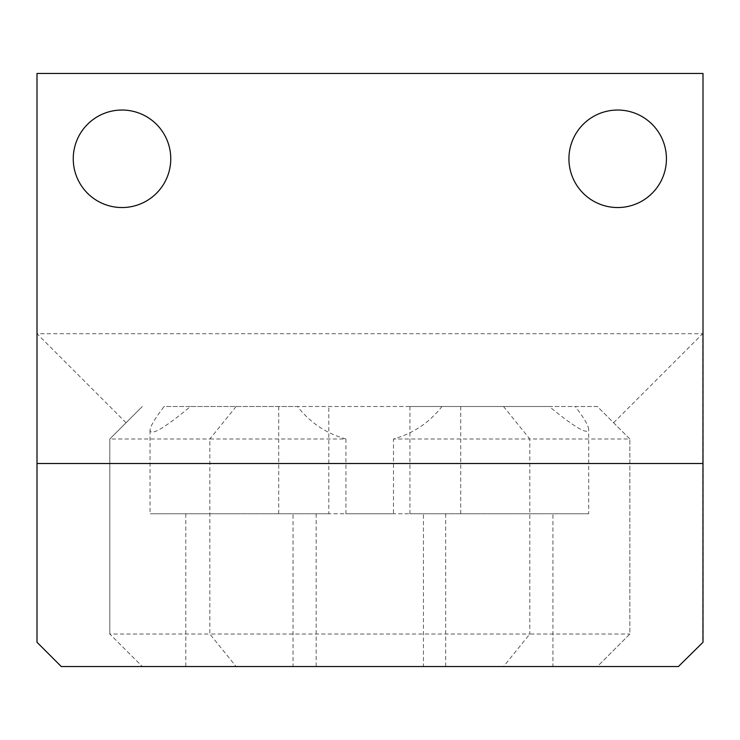 <?xml version="1.0" encoding="UTF-8"?>
<svg xmlns="http://www.w3.org/2000/svg" width="740" height="740" viewBox="0 0 740 740"><rect width="100%" height="100%" fill="white"/><g stroke="black" fill="none" stroke-linecap="round" stroke-linejoin="round"><path stroke-width="0.56" stroke-dasharray="3.7 2.78" d="M37 642.274L37 73.464L703 73.464L703 642.274M678.395 666.537L597.346 666.537L629.851 634.032L629.851 439.005L629.851 634.032L597.346 666.537L503.524 666.537L529.803 634.032L629.851 634.032M503.524 666.537L236.115 666.537L209.836 634.032L529.803 634.032L529.803 439.005L393.495 439.005C413.197 433.464 429.348 422.632 441.956 406.51L503.524 406.51L529.803 439.005L629.851 439.005L597.346 406.51L164.104 406.51C154.845 418.646 150.155 426.601 150.026 430.356C150.988 436.064 164.456 428.118 190.448 406.51L297.462 406.51C310.069 422.632 326.22 433.464 345.922 439.005L209.836 439.005L209.836 634.032L109.816 634.032L142.321 666.537L109.816 634.032L109.816 439.005L109.816 634.032M236.115 666.537L61.263 666.537M345.922 439.005L345.922 513.764L393.495 513.764L393.495 439.005M236.115 406.51L209.836 439.005L109.816 439.005L142.321 406.51L109.816 439.005M629.851 439.005L597.346 406.51L409.923 406.51L549.357 406.51C574.675 427.452 587.791 435.092 588.688 429.45C588.577 425.796 584.119 418.146 575.313 406.51M503.524 406.51L549.357 406.51M441.956 406.51L297.462 406.51M393.495 513.764L345.922 513.764M190.448 406.51L164.104 406.51M328.8 513.764L150.026 513.764L328.8 513.764L328.8 406.51M170.764 158.786A48.757 48.757 0 0 0 97.625 116.569A48.757 48.757 0 0 0 97.625 201.012A48.757 48.757 0 0 0 170.764 158.786M666.435 158.786A48.757 48.757 0 0 0 593.304 116.569A48.757 48.757 0 0 0 593.304 201.012A48.757 48.757 0 0 0 666.435 158.786M126.068 422.762L37 333.703L702.658 333.703L702.658 642.274M613.599 422.762L702.658 333.703M423.437 666.537L316.174 666.537L423.437 666.537L423.437 513.764L316.174 513.764L423.437 513.764M552.937 666.537L445.674 666.537L552.937 666.537L552.937 513.764L445.674 513.764L552.937 513.764M293.049 666.537L185.786 666.537L293.049 666.537L293.049 513.764L185.786 513.764L293.049 513.764M588.688 513.764L409.923 513.764L588.688 513.764L588.688 429.45M278.703 406.51L278.703 513.764M460.715 406.51L460.715 513.764M150.026 430.356L150.026 513.764M316.174 513.764L316.174 666.537M409.923 406.51L409.923 513.764M185.786 513.764L185.786 666.537M445.674 513.764L445.674 666.537"/><path stroke-width="1.11" d="M37 463.508L37 642.274L61.263 666.537L678.395 666.537L703 642.274L703 73.464L37 73.464L37 463.508L703 463.508M170.764 158.786A48.757 48.757 0 0 1 97.625 201.012A48.757 48.757 0 0 1 97.625 116.569A48.757 48.757 0 0 1 170.764 158.786M666.435 158.786A48.757 48.757 0 0 1 593.304 201.012A48.757 48.757 0 0 1 593.304 116.569A48.757 48.757 0 0 1 666.435 158.786"/></g></svg>
